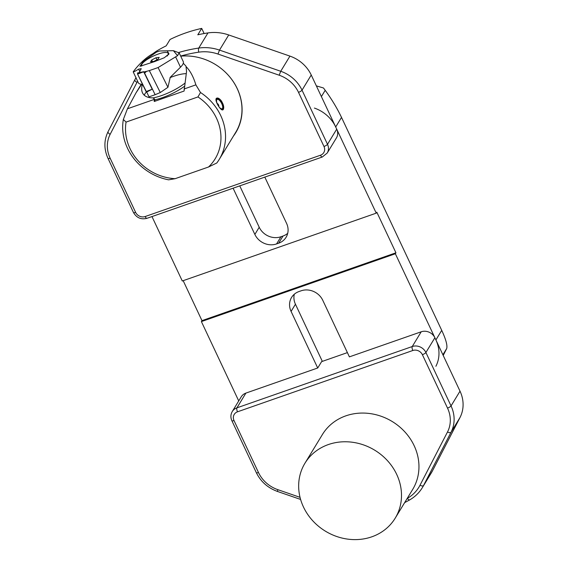 <?xml version="1.0" encoding="UTF-8"?>
<svg xmlns="http://www.w3.org/2000/svg" width="568" height="568" viewBox="0 0 568 568"><rect width="100%" height="100%" fill="white"/><g stroke="black" fill="none" stroke-linecap="round" stroke-linejoin="round"><path stroke-width="0.85" d="M233.1 188.2L254.862 234.428A16.806 15.08 -148.7 0 0 276.588 243.921L278.639 243.203A16.806 15.08 -148.7 0 0 286.094 237.261A16.806 15.08 -148.7 0 0 286.563 223.345L264.809 177.109M151.976 216.571L182.285 280.982L376.243 213.149L335.695 126.976A33.817 30.345 -148.7 0 0 314.388 108.076M349.412 356.896L322.78 300.309A16.806 15.08 31.3 0 0 301.047 290.823L298.995 291.54A16.806 15.08 31.3 0 0 291.547 297.476A16.806 15.08 31.3 0 0 291.079 311.399L317.704 367.986M435.89 366.282A33.817 30.345 -148.7 0 0 435.904 339.934L395.356 253.754L395.939 252.803L376.825 212.198L376.243 213.149M183.173 280.67L201.974 320.636L201.391 321.587L395.356 253.754M201.391 321.587L238.723 400.923M316.362 85.889L323.483 87.983L325.201 90.312C331.698 99.201 337.129 108.232 341.517 117.406L335.695 126.976M443.217 355.469L446.704 348.518C447.556 345.422 445.901 339.373 441.726 330.363L341.517 117.406M322.34 361.376L295.445 304.221A16.806 15.08 31.3 0 1 294.295 294.238M287.706 233.327A16.806 15.08 31.3 0 1 283.006 236.025L280.954 236.742A16.806 15.08 31.3 0 1 259.221 227.257L239.753 185.871M395.939 252.803L201.974 320.636M152.735 53.868A42.273 37.928 31.3 0 1 157.35 50.623L156.456 52.1M178.771 52.476A153.246 137.499 31.3 0 1 198.75 48.067L207.966 32.916A153.246 137.499 -148.7 0 0 197.834 34.783L201.668 28.414A153.246 137.499 -148.7 0 0 170.052 39.469L166.175 45.852A153.246 137.499 -148.7 0 0 166.133 45.873A153.246 137.499 -148.7 0 0 157.35 50.623M207.966 32.916A42.273 37.928 31.3 0 1 228.719 34.96L289.943 56.118A33.817 30.345 31.3 0 1 311.243 75.019L336.717 129.156A10.572 9.486 31.3 0 1 336.426 137.91L327.211 153.055A10.572 9.486 31.3 0 0 327.502 144.3L336.717 129.156M197.785 34.797A153.246 137.499 31.3 0 1 197.834 34.783L201.668 28.414M180.695 56.125A53.051 47.605 31.3 0 1 232.163 80.01A53.051 47.605 31.3 0 1 235.784 132.614A53.051 47.605 31.3 0 1 233.398 136.135M235.905 132.415A53.051 47.605 31.3 0 1 233.64 135.738M201.711 28.4L204.132 33.54M170.052 39.469L166.175 45.852M304.945 463.232L322.404 434.527A52.831 47.4 31.3 0 1 392.176 421.491A52.831 47.4 31.3 0 1 412.673 489.446L395.214 518.144A52.831 47.4 -148.7 0 0 374.717 450.19A52.831 47.4 -148.7 0 0 304.945 463.232A52.831 47.4 -148.7 0 0 312.577 520.586A52.831 47.4 -148.7 0 0 371.784 536.824A52.831 47.4 -148.7 0 0 384.6 529.937A52.831 47.4 -148.7 0 0 395.214 518.144M460.016 391.167L434.882 337.754L425.908 352.501L451.042 405.921L460.016 391.167A33.817 30.345 31.3 0 1 460.002 417.523L432.504 470.787A42.273 37.928 31.3 0 1 431.339 472.867L422.365 487.614A42.273 37.928 31.3 0 0 423.529 485.534L432.504 470.787M349.391 356.867L421.215 331.79A10.572 9.486 31.3 0 1 434.882 337.754M245.901 393.099L236.927 407.845A10.572 9.486 31.3 0 0 232.241 411.58L241.215 396.833A10.572 9.486 31.3 0 1 245.901 393.099L317.753 367.972L321.609 361.631L347.396 352.614M170.031 77.624A25.361 6.646 154.8 0 1 173.141 76.467A25.361 6.646 154.8 0 1 186.247 73.67M184.863 83.205A25.361 6.646 154.8 0 1 153.005 97.937M144.3 95.261A25.361 6.646 154.8 0 1 146.367 91.988M141.702 84.263L135.929 92.996L127.424 108.793L154.184 99.436L154.248 101.487L184.089 91.05L186.552 71.525L185.977 66.108L183.301 63.254M195.875 84.859C193.489 76.936 190.287 70.929 186.269 66.832M208.513 167.02A49.04 43.999 -148.7 0 0 197.955 96.936L200.497 92.506L195.868 84.852M200.49 92.499A52.845 47.414 31.3 0 1 219.255 159.374A52.845 47.414 31.3 0 1 216.791 162.995L208.506 167.013L175.143 178.679M175.136 178.686L168.611 179.836A52.845 47.414 31.3 0 1 123.341 119.479L126.082 122.084L197.948 96.943M127.424 108.793L123.341 119.486M219.255 159.374L235.699 132.351A52.845 47.414 -148.7 0 0 232.056 79.903A52.845 47.414 -148.7 0 0 180.716 56.168M221.243 100.728C223.515 104.377 224.218 107.26 223.345 109.397L222.933 109.809C220.774 111.427 213.653 99.329 216.699 98.157C217.927 97.675 219.44 98.534 221.243 100.728M126.075 122.07A49.04 43.999 -148.7 0 0 175.143 178.693M154.248 101.487L154.979 100.287L154.276 98.796L154.184 99.436M154.276 98.796L152.891 97.866C147.659 97.881 144.187 96.198 142.476 92.811C141.389 90.433 141.397 87.593 142.511 84.284M184.025 89.006L195.861 84.866M184.415 86.336A25.361 6.646 154.8 0 1 154.759 99.826M217.189 103.674A1.583 0.618 -118.2 0 1 217.636 103.93A1.583 0.618 -118.2 0 1 217.658 103.958M218.644 105.797A1.583 0.618 -118.2 0 1 218.652 105.833A1.583 0.618 -118.2 0 1 218.63 106.315M217.161 103.603A1.583 0.618 -118.2 0 1 217.168 103.603A1.583 0.618 -118.2 0 1 218.375 104.562A1.583 0.618 -118.2 0 1 218.765 106.301A1.583 0.618 -118.2 0 1 218.68 106.393M217.537 104.469A5.282 2.059 -118.2 0 1 216.621 101.629A5.282 2.059 -118.2 0 1 219.979 100.905A5.282 2.059 -118.2 0 1 222.478 108.41A5.282 2.059 -118.2 0 1 220.008 107.956A5.282 2.059 -118.2 0 1 218.992 106.855M221.605 109.617A6.234 2.435 61.8 0 0 223.217 108.566A6.234 2.435 61.8 0 0 221.79 102.929A6.234 2.435 61.8 0 0 217.892 98.612A6.234 2.435 61.8 0 0 216.309 98.967A6.234 2.435 61.8 0 0 216.01 100.138M216.039 99.166A6.34 2.478 -118.2 0 1 216.159 98.924A6.34 2.478 -118.2 0 1 216.571 98.534A6.34 2.478 -118.2 0 1 217.778 98.562A6.34 2.478 -118.2 0 1 217.835 98.591M223.21 108.63A6.34 2.478 -118.2 0 1 223.196 108.694A6.34 2.478 -118.2 0 1 222.549 109.716A6.34 2.478 -118.2 0 1 222.067 109.83M137.584 74.124L143.683 71.717L152.21 89.212L146.572 92.052L137.584 74.124L137.506 72.988L144.322 71.859A1.058 0.376 70.7 0 0 144.577 73.066L155.135 94.707L149.022 96.844L146.679 92.002M144.329 71.852L146.601 71.334L144.591 73.059L152.21 89.204M139.146 72.64L141.247 68.685L138.62 69.14L139.778 71.589M155.135 94.707L160.29 92.527L149.334 70.602L146.601 71.334M149.334 70.602L158.082 67.564L167.943 87.294L160.29 92.527M159.622 50.985L156.534 52.064L143.477 61.23L139.941 66.314L154.638 61.578L164.315 57.73L169.001 53.868L167.205 50.85L159.622 50.985L173.403 50.68L177.543 55.685L158.082 67.564M156.534 52.064C146.956 55.408 136.796 66.804 134.048 70.766L133.253 71.994M133.892 70.95C132.195 72.697 133.771 72.093 138.62 69.14M175.675 56.963L180.489 67.201L170.23 77.333L167.943 87.294M152.465 61.592L151.706 59.981L156.001 57.758L159.168 57.375L158.046 59.214L153.758 61.436L150.591 61.82L151.706 59.981M156.953 59.782L156.001 57.758M141.709 66.051A14.69 3.848 154.8 0 1 141.588 65.852A14.69 3.848 154.8 0 1 153.239 56.111A14.69 3.848 154.8 0 1 168.171 53.342A14.69 3.848 154.8 0 1 167.063 56.09M168.171 53.342L168.518 54.081A14.69 3.848 154.8 0 1 168.618 54.571M180.489 67.201A24.836 6.504 -25.2 0 0 183.272 61.607L179.161 52.874M133.274 72.015L138.329 82.758A24.836 6.504 -25.2 0 0 142.532 84.284M177.543 55.685L179.14 52.888L173.403 50.68M146.665 91.384L146.104 91.604L137.584 74.124L137.548 72.988M435.904 339.934L441.726 330.363M295.445 304.221L291.079 311.399M254.862 234.428L259.221 227.257M278.639 243.203L283.006 236.025M280.954 236.742L276.588 243.921M446.704 348.518L442.891 354.78M321.389 96.574L325.201 90.312M137.605 81.217A39.107 35.088 -148.7 0 0 136.966 82.381L110.149 134.332A30.651 27.498 -148.7 0 0 110.142 158.216L135.617 212.354A7.398 6.638 -148.7 0 0 145.181 216.529L320.494 155.22A3.174 1.129 70.7 0 0 322.269 157.017L146.956 218.325C141.07 219.773 136.576 217.835 133.473 212.503L107.998 158.365C103.866 149.157 103.887 140.268 108.062 131.684A3.174 1.399 27.3 0 1 108.083 131.648L134.857 79.776M311.243 75.019L302.027 90.163L327.502 144.3A3.174 0.831 -25.2 0 1 323.98 146.473L298.505 92.336A30.651 27.498 -148.7 0 0 279.193 75.217L217.977 54.052A39.107 35.088 -148.7 0 0 198.779 52.164A150.073 134.659 -148.7 0 0 180.659 56.062M228.719 34.96L219.504 50.105L280.727 71.27L289.943 56.118M320.494 155.22A7.398 6.638 -148.7 0 0 323.98 146.473M279.193 75.217L280.727 71.27A33.817 30.345 31.3 0 1 302.027 90.163A3.174 0.831 -25.2 0 1 298.505 92.336M110.149 134.332A3.174 1.399 27.3 0 1 108.062 131.684L134.879 79.733A3.174 1.399 27.3 0 1 134.9 79.697A42.273 37.928 31.3 0 1 135.979 77.766M198.779 52.164A3.174 0.951 -98.4 0 1 198.75 48.067A42.273 37.928 31.3 0 1 219.504 50.105L217.977 54.052M146.956 218.325A3.174 1.129 -109.3 0 1 145.181 216.529M133.473 212.503A3.174 0.831 -25.2 0 0 135.617 212.354M107.998 158.365A3.174 0.831 -25.2 0 0 110.142 158.216M136.064 77.617L134.879 79.733A3.174 1.399 27.3 0 0 136.966 82.381M407.192 498.455A150.073 134.659 -148.7 0 0 407.405 498.335A39.107 35.088 -148.7 0 0 420.008 485.242L447.506 431.971A30.651 27.498 -148.7 0 0 447.52 408.094L422.379 354.68A7.398 6.638 -148.7 0 0 412.815 350.499L237.502 411.814A3.174 1.129 70.7 0 1 236.927 407.845L412.24 346.537L421.215 331.79M237.502 411.814A7.398 6.638 -148.7 0 0 234.016 420.554L258.476 472.526A30.651 27.498 -148.7 0 0 277.78 489.644L300.046 497.341M460.002 417.523L451.027 432.269L423.529 485.534A3.174 1.399 -152.7 0 1 420.008 485.242M447.52 408.094A3.174 0.831 154.8 0 0 451.042 405.921A33.817 30.345 31.3 0 1 451.027 432.269A3.174 1.399 -152.7 0 1 447.506 431.971M412.815 350.499A3.174 1.129 70.7 0 1 412.24 346.537A10.572 9.486 31.3 0 1 425.908 352.501A3.174 0.831 154.8 0 1 422.379 354.68M234.016 420.554A3.174 0.831 154.8 0 1 231.879 420.71C230.466 417.544 230.587 414.498 232.241 411.58M258.476 472.526A3.174 0.831 154.8 0 1 256.331 472.675L231.879 420.71M277.78 489.644L277.468 491.448L300.607 499.442M407.405 498.335A3.174 1.257 60.1 0 0 409.713 499.89C415.009 496.822 419.227 492.733 422.365 487.614M146.104 91.604L152.203 89.204M322.269 157.017L327.211 153.055M256.331 472.675C260.776 481.671 267.819 487.926 277.468 491.448M404.636 502.652L409.713 499.89M141.269 84.22L135.929 92.996M218.666 106.06A2.961 2.961 0 0 0 217.452 103.795M216.571 98.534L216.174 98.74M143.683 71.696L137.506 72.988"/></g></svg>
